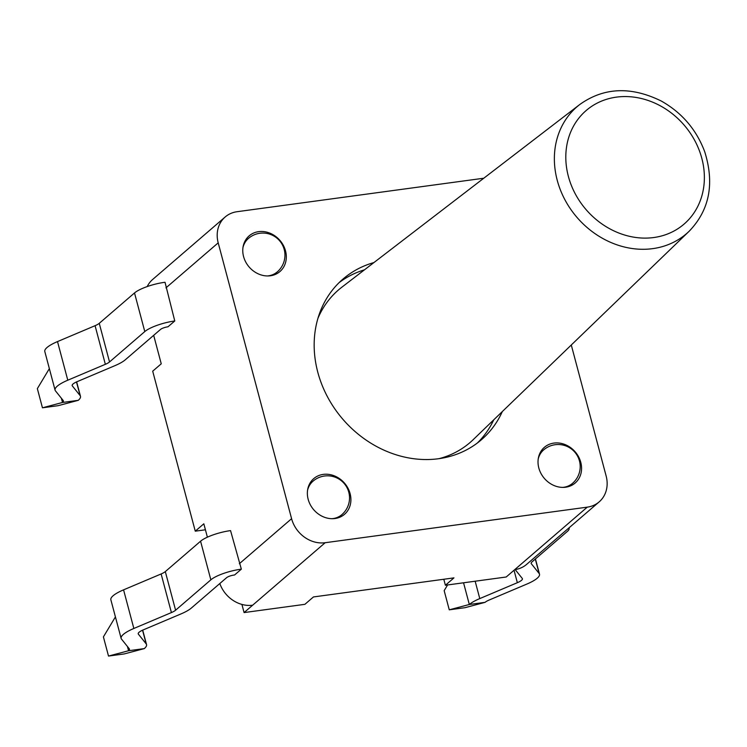 <?xml version="1.0" encoding="UTF-8"?>
<svg xmlns="http://www.w3.org/2000/svg" width="747" height="747" viewBox="0 0 747 747"><rect width="100%" height="100%" fill="white"/><g stroke="black" fill="none" stroke-linecap="round" stroke-linejoin="round"><path stroke-width="1.12" d="M241.916 604.426L244.082 612.577L304.897 604.323L313.451 596.946L453.952 577.879L445.389 585.256L506.205 577.001L514.758 569.625A29.46 25.435 49.2 0 0 526.654 564.358L599.159 501.881A29.46 25.435 -130.8 0 1 587.263 507.148L325.15 542.724A29.46 25.435 -130.8 0 1 291.591 518.698L218.199 242.85A29.46 25.435 -130.8 0 1 225.183 216.975A29.46 25.435 -130.8 0 1 237.07 211.709L483.767 178.225M219.814 583.519A29.46 25.435 49.2 0 0 252.645 605.201L244.082 612.577M207.386 537.177L203.828 523.796L195.266 531.173L205.416 529.791M153.677 335.328L161.249 363.808L152.696 371.175L195.266 531.173M443.802 579.261L445.389 585.256M515.159 569.569L522.274 578.439A11.784 2.913 -14.9 0 1 522.424 578.729A11.784 2.913 -14.9 0 1 517.344 582.697L479.779 598.59A29.46 7.274 165.1 0 0 469.321 604.491L485.046 602.353A11.784 2.913 -14.9 0 1 489.229 600L526.794 584.098A29.46 7.274 165.1 0 0 539.502 574.182A29.46 7.274 165.1 0 0 539.129 573.472L531.322 563.733A11.784 2.913 -14.9 0 1 531.173 563.443A11.784 2.913 -14.9 0 1 532.069 561.837L567.328 531.453A23.568 5.817 165.1 0 0 569.13 528.241A23.568 5.817 165.1 0 0 568.981 527.877M485.046 602.353L464.989 607.684L449.264 609.823L444.166 590.644L447.584 584.957M449.264 609.823L469.321 604.491L463.551 582.791M241.346 569.158L234.586 574.985A5.892 1.457 165.1 0 0 226.574 577.702L191.316 608.077A29.46 7.274 -14.9 0 1 180.858 613.978L143.303 629.87A11.784 2.913 165.1 0 0 138.214 633.839A11.784 2.913 165.1 0 0 138.363 634.128L146.179 643.867A29.46 7.274 -14.9 0 1 146.543 644.586A29.46 7.274 -14.9 0 1 144.292 648.601L124.235 653.933L108.511 656.062L128.568 650.74A11.784 2.913 165.1 0 0 129.464 649.124A11.784 2.913 165.1 0 0 129.315 648.844L121.509 639.105A29.46 7.274 -14.9 0 1 121.135 638.386L110.855 599.766A29.46 7.274 -14.9 0 1 123.572 589.85L161.128 573.957A11.784 2.913 165.1 0 0 165.311 571.595L200.57 541.211A23.568 5.817 -14.9 0 1 230.552 530.613L241.346 569.158A23.568 5.817 165.1 0 0 210.85 579.831L200.57 541.211M121.135 638.386A29.46 7.274 -14.9 0 1 133.844 628.47L171.408 612.577A11.784 2.913 165.1 0 0 175.592 610.215L210.85 579.831M108.511 656.062L103.403 636.892L115.421 616.901M127.438 646.5L128.568 650.74L144.292 648.601M55.073 390.121L44.801 351.501A29.46 7.274 -14.9 0 1 57.51 341.584L95.074 325.692A11.784 2.913 165.1 0 0 99.258 323.33L134.516 292.955A23.568 5.817 -14.9 0 1 165.022 282.273L174.77 320.967L168.01 326.784A5.892 1.457 165.1 0 0 160.521 329.436L125.263 359.821A29.46 7.274 -14.9 0 1 114.805 365.713L77.24 381.614A11.784 2.913 165.1 0 0 72.16 385.573A11.784 2.913 165.1 0 0 72.3 385.863L80.116 395.602A29.46 7.274 -14.9 0 1 80.489 396.321A29.46 7.274 -14.9 0 1 78.239 400.336L58.182 405.668L42.448 407.806L62.505 402.474A11.784 2.913 165.1 0 0 63.411 400.868A11.784 2.913 165.1 0 0 63.262 400.579L55.446 390.84A29.46 7.274 -14.9 0 1 55.073 390.121A29.46 7.274 -14.9 0 1 67.79 380.204L105.346 364.312A11.784 2.913 165.1 0 0 109.529 361.95L144.787 331.575A23.568 5.817 -14.9 0 1 174.77 320.967M49.358 368.635L37.35 388.627L42.448 407.806M61.375 398.235L62.505 402.474L78.239 400.336M571.278 345.002L606.144 476.007A29.46 25.435 -130.8 0 1 599.159 501.881M541.734 451.552A23.568 20.346 49.2 0 0 540.585 451.954M570.008 486.101A23.568 20.346 49.2 0 0 570.577 485.027M225.183 216.975L152.677 279.453A29.46 25.435 49.2 0 0 147.196 286.568M311.069 482.861A23.568 20.346 49.2 0 0 309.912 483.262M339.343 517.41A23.568 20.346 49.2 0 0 339.913 516.326M246.473 240.114A23.568 20.346 49.2 0 0 245.324 240.515M274.747 274.663A23.568 20.346 49.2 0 0 275.316 273.579M502.32 411.56A106.046 91.554 -130.8 0 1 481.395 439.759A106.046 91.554 -130.8 0 1 342.808 419.198A106.046 91.554 -130.8 0 1 342.948 279.098A106.046 91.554 -130.8 0 1 373.93 262.561M580.764 462.3A23.568 20.346 -130.8 0 1 575.181 483.001A23.568 20.346 -130.8 0 1 544.386 478.435A23.568 20.346 -130.8 0 1 544.414 447.294A23.568 20.346 -130.8 0 1 580.764 462.3M350.1 493.608A23.568 20.346 -130.8 0 1 344.516 514.309A23.568 20.346 -130.8 0 1 313.721 509.734A23.568 20.346 -130.8 0 1 313.749 478.603A23.568 20.346 -130.8 0 1 350.1 493.608M285.513 250.861A23.568 20.346 -130.8 0 1 279.92 271.563A23.568 20.346 -130.8 0 1 249.125 266.987A23.568 20.346 -130.8 0 1 249.162 235.856A23.568 20.346 -130.8 0 1 285.513 250.861M493.758 419.823A106.046 91.554 -130.8 0 1 477.342 443.027M339.119 282.618A106.046 91.554 -130.8 0 1 364.499 269.807M317.97 318.25A100.742 86.979 -130.8 0 1 341.809 287.231L579.84 104.459A83.804 72.356 49.2 0 0 557.234 180.288A83.804 72.356 49.2 0 0 613.978 243.737A83.804 72.356 49.2 0 0 689.117 231.281L473.178 439.684A100.742 86.979 -130.8 0 1 438.975 458.677M531.322 563.733L531.154 563.117M539.129 573.472L535.3 559.055M479.779 598.59L475.157 581.213M517.344 582.697L514.029 570.26M175.592 610.215L165.311 571.595M171.408 612.577L161.128 573.957M133.844 628.47L123.572 589.85M146.179 643.867L142.546 630.207M138.363 634.128L138.204 633.521M134.516 292.955L144.787 331.575M99.258 323.33L109.529 361.95M95.074 325.692L105.346 364.312M57.51 341.584L67.79 380.204M76.483 381.941L80.116 395.602M72.142 385.256L72.3 385.863M252.645 605.201L325.15 542.724M291.591 518.698L239.357 563.714M587.263 507.148L514.758 569.625M244.755 241.589L248.434 238.424A22.093 19.077 49.2 0 0 242.962 247.593M267.398 275.951A22.093 19.077 49.2 0 0 277.277 271.899A22.093 22.093 0 0 0 284.205 249.479A22.093 22.093 0 0 0 248.434 238.424M309.342 484.336L313.021 481.171A22.093 19.077 49.2 0 0 307.549 490.34M331.985 518.698A22.093 19.077 49.2 0 0 341.865 514.646A22.093 22.093 0 0 0 348.793 492.226A22.093 22.093 0 0 0 313.021 481.171M540.016 453.037L543.685 449.871A22.093 19.077 49.2 0 0 538.213 459.031M562.659 487.399A22.093 19.077 49.2 0 0 572.529 483.337A22.093 22.093 0 0 0 579.457 460.927A22.093 22.093 0 0 0 543.685 449.871M165.955 287.866L218.199 242.85M568.374 176.395A74.971 64.728 -130.8 0 1 652.262 102.012A74.971 64.728 -130.8 0 1 684.616 223.614A74.971 64.728 -130.8 0 1 568.374 176.395M539.502 574.182L535.44 558.933M142.705 630.132L146.543 644.586M76.642 381.866L80.489 396.321M273.598 275.064L277.277 271.899M338.186 517.811L341.865 514.646M568.85 486.512L572.529 483.337M579.84 104.459C603.903 87.334 631.038 86.185 661.263 101.022C681.852 112.648 696.325 129.511 704.673 151.622C714.711 183.575 709.519 210.122 689.117 231.281"/></g></svg>
